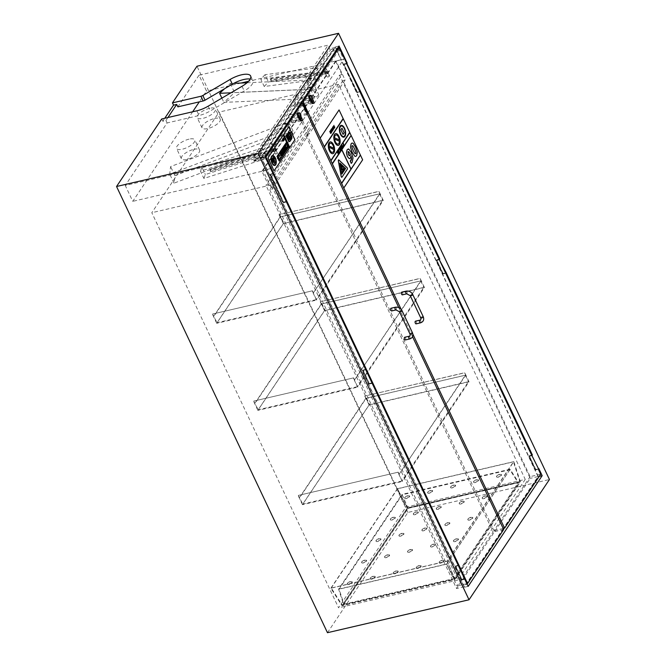 <?xml version="1.0" encoding="UTF-8"?>
<svg xmlns="http://www.w3.org/2000/svg" width="666" height="666" viewBox="0 0 666 666"><rect width="100%" height="100%" fill="white"/><g stroke="black" fill="none" stroke-linecap="round" stroke-linejoin="round"><path stroke-width="0.5" stroke-dasharray="3.33 2.5" d="M535.722 469.322L529.295 455.71L535.497 469.655L538.827 468.598M529.295 455.71L531.701 455.153M531.943 455.661L528.846 456.385L531.826 455.411L529.07 456.052L535.273 469.988L538.378 469.272M443.123 273.426L436.696 259.823L442.898 273.759L446.228 272.702M436.696 259.823L439.102 259.257M439.344 259.773L436.247 260.489L439.227 259.515L436.471 260.156L442.674 274.092L445.779 273.376M360.489 91.317L357.159 92.374L360.264 91.658L357.159 92.374L343.872 64.261L356.934 92.716L360.04 91.991M357.384 92.041L343.872 64.261L346.628 63.62L343.648 64.602L356.934 92.716M344.097 63.928L346.503 63.37M458.375 565.675L455.278 566.391L458.258 565.417L455.502 566.058L461.929 579.661L455.502 566.058L458.133 565.159M455.278 566.391L461.705 579.994L465.035 578.937L461.929 579.661L455.727 565.725M461.705 579.994L464.81 579.278M365.776 369.78L362.679 370.504L365.659 369.522L362.903 370.163L369.33 383.766L362.903 370.163L365.534 369.272M362.679 370.504L369.106 384.107L372.436 383.05L369.33 383.766L363.128 369.83M369.106 384.107L372.211 383.383M273.177 173.884L270.08 174.609L273.06 173.635L270.304 174.267L283.591 202.389L270.304 174.267L272.935 173.376M270.08 174.609L283.366 202.722L286.696 201.665L283.591 202.389L270.529 173.934M283.366 202.722L286.472 201.998M468.156 586.363L464.31 587.254L261.214 157.609L335.231 46.928L538.328 476.573L503.679 528.388M265.06 156.71L261.214 157.609M189.044 139.144A10.082 3.63 -25.3 0 0 179.837 143.448A10.082 3.63 -25.3 0 0 176.565 148.485A10.082 3.63 -25.3 0 0 187.229 147.461A10.082 3.63 -25.3 0 0 194.788 139.868A10.082 3.63 -25.3 0 0 189.044 139.144M193.864 149.351A10.082 3.63 154.7 0 1 199.609 150.075A10.082 3.63 154.7 0 1 192.049 157.659A10.082 3.63 154.7 0 1 181.385 158.691A10.082 3.63 154.7 0 1 184.665 153.646A10.082 3.63 154.7 0 1 193.864 149.351M167.924 117.532L165.926 120.513L162.77 121.254L164.76 118.273M165.926 120.513L167.083 122.952L125.266 185.473L254.37 155.444L328.113 45.163L199.017 75.191L206.518 91.067L199.3 101.865M192.665 111.78L132.775 201.34L125.266 185.473M199.017 75.191L177.847 106.851M255.494 160.056L254.162 161.055L256.102 160.131L255.494 160.056M255.611 160.306L256.227 160.381L254.279 161.305L255.611 160.306M310.223 78.222L308.891 79.221L310.831 78.297L310.223 78.222M310.339 78.471L310.947 78.546L309.007 79.47L310.339 78.471M263.386 144.63L262.054 145.621L264.002 144.705L263.386 144.63M263.503 144.88L264.119 144.955L262.171 145.871L263.503 144.88M296.586 94.988L295.254 95.987L297.194 95.063L296.586 94.988M296.703 95.238L297.311 95.313L295.371 96.237L296.703 95.238M503.238 528.563L464.352 586.704L261.513 157.742L256.06 159.016L329.803 48.735L328.113 45.163M256.06 159.016L254.37 155.444M250.208 79.071A16.126 5.803 154.7 0 1 252.864 80.694A16.126 5.803 154.7 0 1 244.222 91.009L210.373 110.889A16.126 5.803 154.7 0 1 199.051 115.518L167.083 122.952M267.324 170.046L132.775 201.34M267.366 169.98L261.913 171.245L304.345 107.8M304.728 107.234L335.572 61.106L341.025 59.832L538.011 476.565L503.296 528.471M261.513 157.742L335.256 47.469L341.025 59.832M341.075 59.765L248.535 81.294M241.067 83.034L206.518 91.067M214.502 118.498A10.082 3.63 154.7 0 1 220.246 119.214A10.082 3.63 154.7 0 1 212.687 126.806A10.082 3.63 154.7 0 1 202.023 127.83A10.082 3.63 154.7 0 1 205.294 122.794A10.082 3.63 154.7 0 1 214.502 118.498M335.256 47.469L329.803 48.735M161.696 118.981L162.77 121.254M209.673 108.292A10.082 3.63 -25.3 0 0 200.474 112.587A10.082 3.63 -25.3 0 0 197.194 117.632A10.082 3.63 -25.3 0 0 207.859 116.6A10.082 3.63 -25.3 0 0 215.426 109.016A10.082 3.63 -25.3 0 0 209.673 108.292M335.572 61.106L341.958 74.617L268.306 184.757L261.913 171.245M268.306 184.757L265.95 185.306L339.61 75.166L530.203 478.379L456.551 588.519L265.95 185.306M341.958 74.617L339.61 75.166M503.371 528.846L464.31 587.254M525.249 479.395L457.967 580.019L271.212 184.94L338.503 84.324L525.249 479.395L405.852 507.176L338.569 607.792L151.815 212.712L219.106 112.096L405.852 507.176M338.503 84.324L219.106 112.096M457.967 580.019L338.569 607.792M271.212 184.94L151.815 212.712M538.011 476.565L530.203 478.379M464.352 586.704L456.551 588.519M539.227 476.365L538.328 476.573M339.077 46.029L335.231 46.928M327.464 632.7L407.9 512.429L549.45 479.503M407.9 512.429L196.978 66.225M465.251 578.604L462.154 579.328M372.66 382.709L369.555 383.433M286.921 201.332L283.816 202.048M305.927 135.922L308.108 135.414L271.994 189.41L269.813 189.918L305.927 135.922L493.14 531.967L457.026 585.972L269.813 189.918M466.883 583.674L457.026 585.972M503.687 529.52L493.14 531.967M298.118 112.945A2.281 1.099 -103.1 0 1 299.309 113.844A2.281 1.099 -103.1 0 1 299.825 116.075L300.682 115.876M299.825 116.075L301.107 118.798A1.34 0.649 -103.1 0 1 301.448 120.13A1.34 0.649 -103.1 0 1 301.057 120.954M301.973 118.598L301.107 118.798M300.316 118.981L299.034 116.259A2.281 1.099 76.9 0 0 298.518 114.028A2.281 1.099 76.9 0 0 297.327 113.128A2.281 1.099 76.9 0 0 296.728 115.385A2.281 1.099 76.9 0 0 298.143 117.582L299.434 120.305A1.34 0.649 76.9 0 0 300.266 121.137A1.34 0.649 76.9 0 0 300.657 120.313A1.34 0.649 76.9 0 0 300.316 118.981L292.557 120.787A1.34 0.649 -103.1 0 1 292.898 122.119A1.34 0.649 -103.1 0 1 292.499 122.935A1.34 0.649 -103.1 0 1 291.666 122.111L290.384 119.389A2.281 1.099 -103.1 0 1 288.969 117.191A2.281 1.099 -103.1 0 1 289.568 114.935A2.281 1.099 -103.1 0 1 290.751 115.834A2.281 1.099 -103.1 0 1 291.267 118.065L292.557 120.787M291.267 118.065L299.034 116.259M299.434 120.305L291.666 122.111M298.143 117.582L290.384 119.389M276.889 153.213L277.506 153.288L275.558 154.204L276.889 153.213M272.361 143.631L271.029 144.63L272.977 143.706L272.361 143.631M300.741 103.355L293.723 104.987L257.609 158.983L265.293 157.201M290.468 132.634L291.117 132.717L289.052 133.691L290.468 132.634M285.939 123.06L284.524 124.117L286.588 123.135L285.939 123.06M262.995 170.379L299.109 116.384L306.685 114.619L302.156 105.037L294.58 106.801L258.466 160.797L266.042 159.032L270.571 168.615L262.995 170.379L271.994 189.41M270.571 168.615L306.685 114.619M302.156 105.037L266.042 159.032M308.108 135.414L299.109 116.384M258.466 160.797L257.609 158.983M294.58 106.801L293.723 104.987M404.712 337.271A1.382 0.666 -103.1 0 1 405.494 337.928A1.382 0.666 -103.1 0 1 405.344 339.968M391 308.25A1.382 0.666 -103.1 0 1 391.775 308.907A1.382 0.666 -103.1 0 1 391.625 310.947M412.562 336.738L398.776 307.584M528.846 456.385L535.273 469.988M436.247 260.489L442.674 274.092M346.745 63.878L343.648 64.602M540.692 474.175L530.144 476.631L342.932 80.578L306.818 134.582L494.03 530.627L530.144 476.631M306.818 134.582L308.999 134.074L345.113 80.07L336.114 61.039L343.698 59.274L339.169 49.7L331.585 51.457L330.727 49.65L337.754 48.01M345.113 80.07L342.932 80.578M503.205 528.496L494.03 530.627M309.782 95.504A2.281 1.099 -103.1 0 1 310.972 96.403A2.281 1.099 -103.1 0 1 311.488 98.635L312.346 98.435M311.488 98.635L312.77 101.357A1.34 0.649 -103.1 0 1 313.112 102.689A1.34 0.649 -103.1 0 1 312.72 103.513M313.636 101.157L312.77 101.357M311.979 101.54L310.697 98.818A2.281 1.099 76.9 0 0 310.181 96.587A2.281 1.099 76.9 0 0 308.991 95.688A2.281 1.099 76.9 0 0 308.391 97.944A2.281 1.099 76.9 0 0 309.807 100.141L311.097 102.864A1.34 0.649 76.9 0 0 311.929 103.696A1.34 0.649 76.9 0 0 312.321 102.88A1.34 0.649 76.9 0 0 311.979 101.54L304.22 103.347A1.34 0.649 -103.1 0 1 304.562 104.679A1.34 0.649 -103.1 0 1 304.162 105.503A1.34 0.649 -103.1 0 1 303.879 105.444M302.888 103.738L302.048 101.948A2.281 1.099 -103.1 0 1 300.632 99.75A2.281 1.099 -103.1 0 1 301.232 97.494A2.281 1.099 -103.1 0 1 302.414 98.393A2.281 1.099 -103.1 0 1 302.93 100.624L304.22 103.347M302.93 100.624L310.697 98.818M311.097 102.864L303.496 104.637M309.807 100.141L302.048 101.948M328.746 75.674A1.332 0.483 154.7 0 1 329.504 75.766A1.332 0.483 154.7 0 1 328.505 76.773A1.332 0.483 154.7 0 1 327.089 76.906A1.332 0.483 154.7 0 1 327.53 76.24A1.332 0.483 154.7 0 1 328.746 75.674M324.217 66.092A1.332 0.483 -25.3 0 0 323.002 66.667A1.332 0.483 -25.3 0 0 322.569 67.333A1.332 0.483 -25.3 0 0 323.976 67.191A1.332 0.483 -25.3 0 0 324.975 66.192A1.332 0.483 -25.3 0 0 324.217 66.092M301.64 102.015L294.622 103.646L330.727 49.65M314.693 96.412L315.343 96.495L313.278 97.469L314.693 96.412M310.165 86.838L308.749 87.895L310.814 86.913L310.165 86.838M306.993 113.411L300.008 115.035L304.553 108.242M304.936 107.667L336.114 61.039M307.584 113.278L343.698 59.274M331.585 51.457L295.479 105.461L302.464 103.829M339.169 49.7L303.055 103.696M295.479 105.461L294.622 103.646M308.999 134.074L300.008 115.035M416.108 323.867A1.382 0.666 76.9 0 0 416.441 322.369A1.382 0.666 76.9 0 0 415.484 321.17M402.389 294.847A1.382 0.666 76.9 0 0 402.722 293.348A1.382 0.666 76.9 0 0 401.765 292.149M412.92 334.257L401.107 309.265M310.564 78.005A1.432 0.516 154.7 0 1 311.155 78.147A1.432 0.516 154.7 0 1 310.081 79.229A1.432 0.516 154.7 0 1 308.566 79.371A1.432 0.516 154.7 0 1 309.132 78.58A1.432 0.516 154.7 0 1 310.564 78.005M310.456 77.772A1.432 0.516 -25.3 0 0 309.024 78.355A1.432 0.516 -25.3 0 0 308.458 79.146A1.432 0.516 -25.3 0 0 309.973 78.996A1.432 0.516 -25.3 0 0 311.055 77.922A1.432 0.516 -25.3 0 0 310.456 77.772M264.227 86.497L268.423 81.96L320.204 75.166L316.009 79.704L264.227 86.497L260.797 79.246L312.579 72.452L316.775 67.915L264.993 74.709L268.423 81.96M320.204 75.166L316.775 67.915M316.009 79.704L312.579 72.452M264.993 74.709L260.797 79.246M326.282 73.868L327.888 72.761L326.282 73.868M325.549 72.328L327.156 71.22L325.549 72.328M325.1 74.109L324.575 72.336L325.1 74.109L327.189 73.834L328.496 72.419L326.198 72.919L325.466 71.379L271.179 78.496L271.911 80.045L326.198 72.919M324.367 72.569L326.457 72.294L327.764 70.871L325.682 71.145L326.407 72.694M327.764 70.871L328.496 72.419M326.457 72.294L327.189 73.834M325.308 73.884L271.02 81.002L271.911 80.045M271.02 81.002L270.288 79.462L324.575 72.336M271.179 78.496L270.288 79.462M255.378 159.948A1.432 0.516 154.7 0 1 256.427 159.982A1.432 0.516 154.7 0 1 255.353 161.064A1.432 0.516 154.7 0 1 253.838 161.205A1.432 0.516 154.7 0 1 255.378 159.948M255.269 159.715A1.432 0.516 -25.3 0 0 253.729 160.981A1.432 0.516 -25.3 0 0 255.245 160.839A1.432 0.516 -25.3 0 0 256.327 159.757A1.432 0.516 -25.3 0 0 255.269 159.715M203.896 178.446L205.344 174.55L265.443 155.32L263.994 159.216L203.896 178.446L200.466 171.187L260.564 151.965L262.013 148.06L201.915 167.291L205.344 174.55M265.443 155.32L262.013 148.06M263.994 159.216L260.564 151.965M201.915 167.291L200.466 171.187M274.883 151.19L276.124 150.175L274.026 151.157L274.883 151.19M274.151 149.65L273.301 149.617L275.391 148.626L274.151 149.65M273.584 151.681L272.927 149.942L273.584 151.681L276.007 150.899L276.457 149.684L273.967 150.658L273.235 149.109L210.231 169.272L210.956 170.812L273.967 150.658M272.852 150.133L275.283 149.359L275.732 148.143L273.31 148.918L274.034 150.458M275.732 148.143L276.457 149.684M275.283 149.359L276.007 150.899M273.659 151.482L210.647 171.645L210.956 170.812M210.647 171.645L209.923 170.105L272.927 149.942M210.231 169.272L209.923 170.105M309.215 87.954L311.055 87.429L309.215 87.954M313.503 97.02L315.343 96.495L313.503 97.02M314.485 85.731L306.452 80.12L310.739 89.186L318.773 94.797L314.485 85.731L310.631 89.261L230.927 92.807M224.633 88.695L230.294 83.508L233.783 83.35M247.003 82.767L306.452 80.12M318.773 94.797L314.918 98.327L223.876 102.381L234.582 92.582L310.739 89.186M310.631 89.261L314.918 98.327M230.294 83.508L234.582 92.582M221.861 98.135L223.876 102.381M289.036 133.6L291.117 132.717L289.036 133.6M284.748 124.534L286.83 123.651L284.748 124.534M292.732 133.741L272.852 145.837L268.565 136.771L288.445 124.667L292.732 133.741L293.048 131.036L174.875 175.641L174.001 183.158L272.852 145.837M288.445 124.667L288.761 121.961L170.588 166.575L169.722 174.092L268.565 136.771M293.048 131.036L288.761 121.961M174.001 183.158L169.722 174.092M174.875 175.641L170.588 166.575M289.327 137.204L290.676 140.01L290.21 140.709A2.639 1.265 -103.1 0 1 289.677 141.175M288.495 135.673A1.141 0.549 76.9 0 0 288.803 136.105L288.828 136.097M288.803 136.105L289.152 136.788M289.127 136.788L288.545 137.696M288.52 137.696A1.19 0.574 76.9 0 0 288.594 139.061A1.19 0.574 76.9 0 0 289.327 139.76A1.19 0.574 76.9 0 0 289.335 139.76L289.352 139.76M288.936 132.284L288.961 132.276A2.606 1.257 76.9 0 0 288.936 132.284A2.606 1.257 76.9 0 0 288.486 132.626L286.222 136.014L288.303 140.359A2.448 1.174 76.9 0 0 289.602 141.433A2.448 1.174 76.9 0 0 289.618 141.433L289.602 141.433M288.927 132.126A2.672 1.282 -103.1 0 1 290.284 133.158L291.475 135.606A2.589 1.249 -103.1 0 1 291.533 139.061L290.135 141.175A2.556 1.232 -103.1 0 1 289.643 141.575M291.425 137.604L290.884 138.903M287.471 135.481L286.821 136.455M288.836 132.417L289.186 134.649M290.234 135.206L289.802 135.822A1.69 0.816 -103.1 0 1 289.419 136.18M289.893 133.824A1.657 0.799 -103.1 0 1 290.942 134.932A1.657 0.799 -103.1 0 1 290.917 136.838L289.976 138.253M289.76 147.411L294.896 139.76M294.871 139.76L288.761 126.84M348.027 151.723L348.609 151.615L348.002 151.731L347.843 152.755L348.401 154.612L349.309 155.777L349.975 155.411L349.309 155.777M351.024 155.961L350.416 158.133L349.284 158.724M348.085 148.984L348.851 149.109L351.315 152.472L352.997 158L352.081 162.462L351.248 163.378M340.959 147.852L341.075 148.643M341.067 149.142L341.383 148.701M341.35 148.202L340.801 147.053M340.243 147.885L340.809 149.034M340.401 148.684L340.509 149.45M340.809 149.559L340.509 149.975M340.875 148.901L340.975 149.908M341.442 146.728L341.125 147.178M341.442 146.145L342.074 148.293M338.611 150.341L339.319 152.372M338.178 150.982L339.027 151.715M338.511 151.657L338.894 153.014M343.315 143.298L344.197 145.113M343.423 144.014L343.365 144.539M332.359 128.038L333.067 129.579L332.492 129.162M332.201 127.739L332.684 127.939M333.191 128.971L332.809 130.02M331.535 129.196L331.593 130.078M332.476 130.036L332.226 131.194M331.751 128.779L332.284 129.529M331.701 130.369L332.317 130.703L331.701 130.369L332.259 129.529M338.211 152.148L338.02 152.989M337.903 151.398L337.662 152.289M338.628 152.889L338.228 154.013M338.228 153.488L337.995 152.997M330.602 131.901L330.461 132.884M329.911 131.152L330.577 131.352L331.102 132.95M330.977 133.058L330.602 133.483M330.078 131.452L329.911 131.951M339.768 149.559L339.685 150.041M339.635 148.793L340.359 150.824M330.694 129.995L331.21 130.128M331.185 130.136L330.827 130.802M331.243 130.802L331.818 131.652L331.318 132.417M330.686 131.069L331.335 131.219M341.75 145.638L342.524 147.577M341.883 145.929L342.116 146.695M333 127.031L333.591 127.489L333 127.031L333.741 128.596L333.175 128.138M332.858 126.74L333.733 127.273L333.699 129.046M343.098 145.305L342.998 146.054M333.616 125.616L334.132 125.757L333.749 126.432M334.174 126.423L334.74 127.273L334.24 128.038M334.049 126.981L333.616 126.69M352.056 143.007L353.155 143.356L355.602 147.136L357.301 152.148L356.668 155.628L355.711 156.452M352.331 145.721L352.081 145.921C351.598 146.403 351.998 147.969 353.28 150.624C354.52 153.305 355.319 154.271 355.677 153.53M349.808 132.601L330.944 160.781M351.24 135.681L341.858 149.684L351.032 169.047M344.472 168.473L344.763 169.056M344.747 169.056L342.341 172.644M341.941 128.138L344.155 132.775L343.04 134.415M339.885 163.087L341.874 174.034M338.578 159.882A0.916 0.441 -103.1 0 1 338.861 159.998L347.011 167.649A0.916 0.441 -103.1 0 1 347.294 169.206L341.983 177.148A0.916 0.441 -103.1 0 1 341.833 177.264M335.905 134.94L335.93 134.94A4.704 2.264 76.9 0 0 335.905 134.94A4.704 2.264 76.9 0 0 334.532 137.829L339.369 139.935M334.632 139.119L334.623 139.102A4.704 2.264 76.9 0 0 338.037 144.106A4.704 2.264 76.9 0 0 338.053 144.106L338.062 144.097M335.614 133.633A6.052 2.905 -103.1 0 1 338.994 136.505A6.052 2.905 -103.1 0 1 338.353 145.413M360.506 155.295L341.658 183.45M341.775 149.833L332.392 163.836M343.256 118.789L324.4 146.945M330.394 143.19L330.411 143.19A4.704 2.264 76.9 0 0 330.394 143.19A4.704 2.264 76.9 0 0 329.021 145.921L329.037 145.912M329.021 145.921L333.849 148.368A4.704 2.264 76.9 0 0 333.849 148.343L333.874 148.36M329.062 147.186L329.062 147.186A4.704 2.264 76.9 0 0 332.525 152.356A4.704 2.264 76.9 0 0 332.534 152.356L332.542 152.356M330.095 141.883A6.052 2.905 -103.1 0 1 333.475 144.755A6.052 2.905 -103.1 0 1 332.842 153.663M341.275 126.041L341.3 126.032A5.378 2.581 76.9 0 0 341.275 126.041A5.378 2.581 76.9 0 0 339.976 131.86A5.378 2.581 76.9 0 0 343.706 136.513A5.378 2.581 76.9 0 0 343.723 136.505L343.706 136.513M341.134 125.383A6.052 2.905 -103.1 0 1 344.513 128.255A6.052 2.905 -103.1 0 1 343.872 137.163M341.009 166.209L341.858 167.233M341.092 165.126L341.808 165.984M341.783 165.992L342.765 166.816M342.74 166.816L343.181 169.539M342.815 170.28L342.357 169.306L342.799 168.681M343.781 187.995L362.645 159.815L339.044 109.94M273.951 157.85L274.309 158.566L272.436 161.339M284.265 146.77L284.199 148.152M280.02 153.322L280.686 155.519M279.82 152.206L282.018 156.851L279.187 161.08M279.845 152.581L277.214 156.518M279.171 160.722L277.189 156.527M283.45 140.493L283.599 140.801A1.124 0.541 -103.1 0 1 283.375 141.017M282.85 139.219L283.308 140.651M286.08 142.84L288.295 147.486L285.448 151.715M286.105 143.223L283.45 147.161L285.431 151.357M283.483 138.27L283.441 139.161M283.633 138.869L283.916 139.718M279.071 154.77L280.611 158.042L279.637 159.499M282.992 147.877L280.319 151.84L282.317 156.011M282.95 147.527L285.165 152.164M285.148 152.173L282.317 156.393M283.999 152.131L282.501 154.937M283.283 150.599L283.658 151.34M283.633 151.349L281.976 153.829M282.501 148.951L283.017 150.041L281.36 152.514M272.627 156.094L272.602 156.102A4.545 2.181 76.9 0 0 272.602 156.102A4.545 2.181 76.9 0 0 271.503 161.022A4.545 2.181 76.9 0 0 274.658 164.952A4.545 2.181 76.9 0 0 274.675 164.943L274.658 164.952M272.494 155.578A5.078 2.439 -103.1 0 1 275.324 157.992A5.078 2.439 -103.1 0 1 274.792 165.468M285.622 146.695L285.664 148.077M275.225 162.321L274.359 163.628M284.807 147.91L284.732 149.292M285.348 149.059L285.281 150.441M285.564 144.705L286.014 145.588L285.115 146.903M287.146 146.37L287.529 147.111M287.504 147.119L286.164 149.117M274.725 160.581L273.659 162.837M273.16 157.243L273.476 157.867L272.194 159.765M274.733 158.541L272.527 162.512M274.059 170.887L289.335 148.077M289.31 148.077L283.2 135.156M454.836 579.029L447.069 561.072L331.235 588.011L342.282 605.203L454.836 579.029L519.896 481.734L513.419 461.863L447.069 561.072M519.896 481.734L407.342 507.917L397.577 488.802L513.419 461.863M407.342 507.917L342.282 605.203M331.235 588.011L397.577 488.802M447.244 561.172L455.128 579.403L342.049 605.702L330.835 588.245L447.244 561.172L513.819 461.621L520.396 481.809L455.128 579.403M330.835 588.245L397.402 488.702L407.317 508.108L520.396 481.809M397.402 488.702L513.819 461.621M342.049 605.702L407.317 508.108M421.02 566.525A2.689 0.966 -25.3 0 0 421.153 565.909A2.689 0.966 -25.3 0 0 418.972 565.909A2.689 0.966 -25.3 0 0 416.425 567.59A2.689 0.966 -25.3 0 0 416.292 568.206A2.689 0.966 -25.3 0 0 418.473 568.206A2.689 0.966 -25.3 0 0 421.02 566.525M416.292 567.307A2.689 0.966 154.7 0 1 418.839 565.625A2.689 0.966 154.7 0 1 421.02 565.625A2.689 0.966 154.7 0 1 418.997 567.648A2.689 0.966 154.7 0 1 416.158 567.923A2.689 0.966 154.7 0 1 416.292 567.307M375.091 577.206A2.689 0.966 -25.3 0 0 375.233 576.59A2.689 0.966 -25.3 0 0 373.052 576.59A2.689 0.966 -25.3 0 0 370.504 578.279A2.689 0.966 -25.3 0 0 370.371 578.887A2.689 0.966 -25.3 0 0 372.552 578.896A2.689 0.966 -25.3 0 0 375.091 577.206M370.371 577.996A2.689 0.966 154.7 0 1 372.918 576.306A2.689 0.966 154.7 0 1 375.091 576.306A2.689 0.966 154.7 0 1 373.077 578.329A2.689 0.966 154.7 0 1 370.238 578.604A2.689 0.966 154.7 0 1 370.371 577.996M458.333 539.718A2.689 0.966 -25.3 0 0 458.466 539.102A2.689 0.966 -25.3 0 0 456.285 539.102A2.689 0.966 -25.3 0 0 453.737 540.792A2.689 0.966 -25.3 0 0 453.604 541.4A2.689 0.966 -25.3 0 0 455.785 541.408A2.689 0.966 -25.3 0 0 458.333 539.718M453.604 540.501A2.689 0.966 154.7 0 1 456.152 538.819A2.689 0.966 154.7 0 1 458.333 538.819A2.689 0.966 154.7 0 1 456.318 540.842A2.689 0.966 154.7 0 1 453.471 541.117A2.689 0.966 154.7 0 1 453.604 540.501M412.412 550.399A2.689 0.966 -25.3 0 0 412.545 549.783A2.689 0.966 -25.3 0 0 410.364 549.783A2.689 0.966 -25.3 0 0 407.817 551.473A2.689 0.966 -25.3 0 0 407.684 552.081A2.689 0.966 -25.3 0 0 409.865 552.089A2.689 0.966 -25.3 0 0 412.412 550.399M407.684 551.19A2.689 0.966 154.7 0 1 410.231 549.5A2.689 0.966 154.7 0 1 412.412 549.5A2.689 0.966 154.7 0 1 410.398 551.531A2.689 0.966 154.7 0 1 407.55 551.798A2.689 0.966 154.7 0 1 407.684 551.19M366.491 561.08A2.689 0.966 -25.3 0 0 366.625 560.472A2.689 0.966 -25.3 0 0 364.444 560.464A2.689 0.966 -25.3 0 0 361.896 562.154A2.689 0.966 -25.3 0 0 361.763 562.77A2.689 0.966 -25.3 0 0 363.944 562.77A2.689 0.966 -25.3 0 0 366.491 561.08M361.763 561.871A2.689 0.966 154.7 0 1 364.31 560.181A2.689 0.966 154.7 0 1 366.491 560.189A2.689 0.966 154.7 0 1 364.469 562.212A2.689 0.966 154.7 0 1 361.63 562.487A2.689 0.966 154.7 0 1 361.763 561.871M478.438 480.669A2.689 0.966 -25.3 0 0 478.571 480.053A2.689 0.966 -25.3 0 0 476.39 480.053A2.689 0.966 -25.3 0 0 473.842 481.734A2.689 0.966 -25.3 0 0 473.709 482.351A2.689 0.966 -25.3 0 0 475.89 482.351A2.689 0.966 -25.3 0 0 478.438 480.669M473.709 481.451A2.689 0.966 154.7 0 1 476.257 479.77A2.689 0.966 154.7 0 1 478.438 479.77A2.689 0.966 154.7 0 1 476.423 481.793A2.689 0.966 154.7 0 1 473.576 482.067A2.689 0.966 154.7 0 1 473.709 481.451M432.517 491.35A2.689 0.966 -25.3 0 0 432.65 490.734A2.689 0.966 -25.3 0 0 430.469 490.734A2.689 0.966 -25.3 0 0 427.922 492.415A2.689 0.966 -25.3 0 0 427.788 493.031A2.689 0.966 -25.3 0 0 429.97 493.031A2.689 0.966 -25.3 0 0 432.517 491.35M427.788 492.132A2.689 0.966 154.7 0 1 430.336 490.451A2.689 0.966 154.7 0 1 432.517 490.451A2.689 0.966 154.7 0 1 430.494 492.474A2.689 0.966 154.7 0 1 427.655 492.748A2.689 0.966 154.7 0 1 427.788 492.132M487.046 496.786A2.689 0.966 -25.3 0 0 487.179 496.178A2.689 0.966 -25.3 0 0 484.998 496.17A2.689 0.966 -25.3 0 0 482.45 497.86A2.689 0.966 -25.3 0 0 482.317 498.476A2.689 0.966 -25.3 0 0 484.498 498.476A2.689 0.966 -25.3 0 0 487.046 496.786M482.317 497.577A2.689 0.966 154.7 0 1 484.865 495.887A2.689 0.966 154.7 0 1 487.046 495.895A2.689 0.966 154.7 0 1 485.023 497.918A2.689 0.966 154.7 0 1 482.184 498.193A2.689 0.966 154.7 0 1 482.317 497.577M441.117 507.475A2.689 0.966 -25.3 0 0 441.258 506.859A2.689 0.966 -25.3 0 0 439.077 506.859A2.689 0.966 -25.3 0 0 436.53 508.541A2.689 0.966 -25.3 0 0 436.397 509.157A2.689 0.966 -25.3 0 0 438.569 509.157A2.689 0.966 -25.3 0 0 441.117 507.475M436.397 508.258A2.689 0.966 154.7 0 1 438.944 506.576A2.689 0.966 154.7 0 1 441.117 506.576A2.689 0.966 154.7 0 1 439.102 508.599A2.689 0.966 154.7 0 1 436.263 508.874A2.689 0.966 154.7 0 1 436.397 508.258M395.196 518.156A2.689 0.966 -25.3 0 0 395.329 517.54A2.689 0.966 -25.3 0 0 393.156 517.54A2.689 0.966 -25.3 0 0 390.609 519.222A2.689 0.966 -25.3 0 0 390.476 519.838A2.689 0.966 -25.3 0 0 392.649 519.838A2.689 0.966 -25.3 0 0 395.196 518.156M390.476 518.939A2.689 0.966 154.7 0 1 393.023 517.257A2.689 0.966 154.7 0 1 395.196 517.257A2.689 0.966 154.7 0 1 393.181 519.28A2.689 0.966 154.7 0 1 390.334 519.555A2.689 0.966 154.7 0 1 390.476 518.939M403.804 534.274A2.689 0.966 -25.3 0 0 403.937 533.666A2.689 0.966 -25.3 0 0 401.756 533.657A2.689 0.966 -25.3 0 0 399.209 535.347A2.689 0.966 -25.3 0 0 399.076 535.963A2.689 0.966 -25.3 0 0 401.257 535.963A2.689 0.966 -25.3 0 0 403.804 534.274M399.076 535.064A2.689 0.966 154.7 0 1 401.623 533.374A2.689 0.966 154.7 0 1 403.804 533.383A2.689 0.966 154.7 0 1 401.789 535.406A2.689 0.966 154.7 0 1 398.942 535.68A2.689 0.966 154.7 0 1 399.076 535.064M449.725 523.593A2.689 0.966 -25.3 0 0 449.858 522.985A2.689 0.966 -25.3 0 0 447.685 522.977A2.689 0.966 -25.3 0 0 445.138 524.666A2.689 0.966 -25.3 0 0 444.996 525.283A2.689 0.966 -25.3 0 0 447.177 525.283A2.689 0.966 -25.3 0 0 449.725 523.593M445.005 524.383A2.689 0.966 154.7 0 1 447.544 522.693A2.689 0.966 154.7 0 1 449.725 522.693A2.689 0.966 154.7 0 1 447.71 524.725A2.689 0.966 154.7 0 1 444.863 524.991A2.689 0.966 154.7 0 1 445.005 524.383M472.685 518.256A2.689 0.966 -25.3 0 0 472.818 517.64A2.689 0.966 -25.3 0 0 470.646 517.64A2.689 0.966 -25.3 0 0 468.098 519.322A2.689 0.966 -25.3 0 0 467.965 519.938A2.689 0.966 -25.3 0 0 470.138 519.938A2.689 0.966 -25.3 0 0 472.685 518.256M467.965 519.039A2.689 0.966 154.7 0 1 470.512 517.357A2.689 0.966 154.7 0 1 472.685 517.357A2.689 0.966 154.7 0 1 470.671 519.38A2.689 0.966 154.7 0 1 467.823 519.655A2.689 0.966 154.7 0 1 467.965 519.039M426.764 528.937A2.689 0.966 -25.3 0 0 426.898 528.321A2.689 0.966 -25.3 0 0 424.717 528.321A2.689 0.966 -25.3 0 0 422.177 530.003A2.689 0.966 -25.3 0 0 422.036 530.619A2.689 0.966 -25.3 0 0 424.217 530.619A2.689 0.966 -25.3 0 0 426.764 528.937M422.036 529.72A2.689 0.966 154.7 0 1 424.583 528.038A2.689 0.966 154.7 0 1 426.764 528.038A2.689 0.966 154.7 0 1 424.75 530.061A2.689 0.966 154.7 0 1 421.903 530.336A2.689 0.966 154.7 0 1 422.036 529.72M380.844 539.618A2.689 0.966 -25.3 0 0 380.977 539.002A2.689 0.966 -25.3 0 0 378.796 539.002A2.689 0.966 -25.3 0 0 376.248 540.684A2.689 0.966 -25.3 0 0 376.115 541.3A2.689 0.966 -25.3 0 0 378.296 541.3A2.689 0.966 -25.3 0 0 380.844 539.618M376.115 540.401A2.689 0.966 154.7 0 1 378.663 538.719A2.689 0.966 154.7 0 1 380.844 538.719A2.689 0.966 154.7 0 1 378.829 540.742A2.689 0.966 154.7 0 1 375.982 541.017A2.689 0.966 154.7 0 1 376.115 540.401M418.156 512.812A2.689 0.966 -25.3 0 0 418.29 512.196A2.689 0.966 -25.3 0 0 416.117 512.196A2.689 0.966 -25.3 0 0 413.569 513.877A2.689 0.966 -25.3 0 0 413.436 514.493A2.689 0.966 -25.3 0 0 415.609 514.493A2.689 0.966 -25.3 0 0 418.156 512.812M413.436 513.594A2.689 0.966 154.7 0 1 415.984 511.913A2.689 0.966 154.7 0 1 418.156 511.913A2.689 0.966 154.7 0 1 416.142 513.936A2.689 0.966 154.7 0 1 413.303 514.21A2.689 0.966 154.7 0 1 413.436 513.594M464.085 502.131A2.689 0.966 -25.3 0 0 464.219 501.515A2.689 0.966 -25.3 0 0 462.038 501.515A2.689 0.966 -25.3 0 0 459.49 503.196A2.689 0.966 -25.3 0 0 459.357 503.812A2.689 0.966 -25.3 0 0 461.538 503.812A2.689 0.966 -25.3 0 0 464.085 502.131M459.357 502.913A2.689 0.966 154.7 0 1 461.904 501.232A2.689 0.966 154.7 0 1 464.085 501.232A2.689 0.966 154.7 0 1 462.062 503.255A2.689 0.966 154.7 0 1 459.224 503.529A2.689 0.966 154.7 0 1 459.357 502.913M409.557 496.686A2.689 0.966 -25.3 0 0 409.69 496.07A2.689 0.966 -25.3 0 0 407.509 496.07A2.689 0.966 -25.3 0 0 404.961 497.76A2.689 0.966 -25.3 0 0 404.828 498.368A2.689 0.966 -25.3 0 0 407.009 498.376A2.689 0.966 -25.3 0 0 409.557 496.686M404.828 497.477A2.689 0.966 154.7 0 1 407.376 495.787A2.689 0.966 154.7 0 1 409.557 495.787A2.689 0.966 154.7 0 1 407.534 497.81A2.689 0.966 154.7 0 1 404.695 498.085A2.689 0.966 154.7 0 1 404.828 497.477M455.477 486.005A2.689 0.966 -25.3 0 0 455.611 485.389A2.689 0.966 -25.3 0 0 453.429 485.389A2.689 0.966 -25.3 0 0 450.882 487.071A2.689 0.966 -25.3 0 0 450.749 487.687A2.689 0.966 -25.3 0 0 452.93 487.687A2.689 0.966 -25.3 0 0 455.477 486.005M450.749 486.788A2.689 0.966 154.7 0 1 453.296 485.106A2.689 0.966 154.7 0 1 455.477 485.106A2.689 0.966 154.7 0 1 453.463 487.129A2.689 0.966 154.7 0 1 450.616 487.404A2.689 0.966 154.7 0 1 450.749 486.788M501.398 475.324A2.689 0.966 -25.3 0 0 501.531 474.708A2.689 0.966 -25.3 0 0 499.35 474.708A2.689 0.966 -25.3 0 0 496.803 476.39A2.689 0.966 -25.3 0 0 496.67 477.006A2.689 0.966 -25.3 0 0 498.851 477.006A2.689 0.966 -25.3 0 0 501.398 475.324M496.67 476.107A2.689 0.966 154.7 0 1 499.217 474.425A2.689 0.966 154.7 0 1 501.398 474.425A2.689 0.966 154.7 0 1 499.383 476.448A2.689 0.966 154.7 0 1 496.536 476.723A2.689 0.966 154.7 0 1 496.67 476.107M389.452 555.744A2.689 0.966 -25.3 0 0 389.585 555.128A2.689 0.966 -25.3 0 0 387.404 555.128A2.689 0.966 -25.3 0 0 384.856 556.809A2.689 0.966 -25.3 0 0 384.723 557.425A2.689 0.966 -25.3 0 0 386.904 557.425A2.689 0.966 -25.3 0 0 389.452 555.744M384.723 556.526A2.689 0.966 154.7 0 1 387.271 554.845A2.689 0.966 154.7 0 1 389.452 554.845A2.689 0.966 154.7 0 1 387.437 556.868A2.689 0.966 154.7 0 1 384.59 557.142A2.689 0.966 154.7 0 1 384.723 556.526M435.373 545.063A2.689 0.966 -25.3 0 0 435.506 544.447A2.689 0.966 -25.3 0 0 433.325 544.447A2.689 0.966 -25.3 0 0 430.777 546.128A2.689 0.966 -25.3 0 0 430.644 546.744A2.689 0.966 -25.3 0 0 432.825 546.744A2.689 0.966 -25.3 0 0 435.373 545.063M430.644 545.845A2.689 0.966 154.7 0 1 433.191 544.164A2.689 0.966 154.7 0 1 435.373 544.164A2.689 0.966 154.7 0 1 433.358 546.187A2.689 0.966 154.7 0 1 430.511 546.461A2.689 0.966 154.7 0 1 430.644 545.845M352.131 582.55A2.689 0.966 -25.3 0 0 352.264 581.934A2.689 0.966 -25.3 0 0 350.091 581.934A2.689 0.966 -25.3 0 0 347.544 583.616A2.689 0.966 -25.3 0 0 347.411 584.232A2.689 0.966 -25.3 0 0 349.583 584.232A2.689 0.966 -25.3 0 0 352.131 582.55M347.411 583.333A2.689 0.966 154.7 0 1 349.958 581.651A2.689 0.966 154.7 0 1 352.131 581.651A2.689 0.966 154.7 0 1 350.116 583.674A2.689 0.966 154.7 0 1 347.277 583.949A2.689 0.966 154.7 0 1 347.411 583.333M398.06 571.869A2.689 0.966 -25.3 0 0 398.193 571.253A2.689 0.966 -25.3 0 0 396.012 571.253A2.689 0.966 -25.3 0 0 393.464 572.935A2.689 0.966 -25.3 0 0 393.331 573.551A2.689 0.966 -25.3 0 0 395.512 573.551A2.689 0.966 -25.3 0 0 398.06 571.869M393.331 572.652A2.689 0.966 154.7 0 1 395.879 570.97A2.689 0.966 154.7 0 1 398.06 570.97A2.689 0.966 154.7 0 1 396.037 572.993A2.689 0.966 154.7 0 1 393.198 573.268A2.689 0.966 154.7 0 1 393.331 572.652M443.981 561.188A2.689 0.966 -25.3 0 0 444.114 560.572A2.689 0.966 -25.3 0 0 441.933 560.572A2.689 0.966 -25.3 0 0 439.385 562.254A2.689 0.966 -25.3 0 0 439.252 562.87A2.689 0.966 -25.3 0 0 441.433 562.87A2.689 0.966 -25.3 0 0 443.981 561.188M439.252 561.971A2.689 0.966 154.7 0 1 441.799 560.289A2.689 0.966 154.7 0 1 443.981 560.289A2.689 0.966 154.7 0 1 441.958 562.312A2.689 0.966 154.7 0 1 439.119 562.587A2.689 0.966 154.7 0 1 439.252 561.971M402.231 494.788L408.091 508.349L343.989 604.204L339.094 589.185L402.231 494.788L509.84 469.755L518.19 482.742L408.091 508.349M509.84 469.755L446.711 564.16L454.087 578.596L518.19 482.742M446.711 564.16L339.094 589.185M343.989 604.204L454.087 578.596M407.917 508.25L401.931 494.405L338.594 589.119L343.589 604.437L407.917 508.25L518.589 482.5L454.262 578.696L446.736 563.969L510.073 469.255L518.589 482.5M510.073 469.255L401.931 494.405M338.594 589.119L446.736 563.969M343.589 604.437L454.262 578.696M365.825 398.335L364.752 396.07L464.635 372.835L465.709 375.1L365.825 398.335L299.392 497.677L302.789 504.062L369.18 404.786L468.373 381.71L401.981 480.985L398.926 474.525L465.318 375.249L366.125 398.326L299.733 497.602M465.709 375.1L398.926 474.525M366.125 398.326L369.18 404.786M399.267 474.45L398.201 472.177L298.318 495.412L299.392 497.677M298.318 495.412L398.201 472.177M398.068 472.377L402.347 481.451L302.472 504.678L369.13 405.003L469.014 381.768L402.347 481.451M469.014 381.768L464.726 372.702L364.752 396.07M401.981 480.985L302.789 504.062M465.318 375.249L468.373 381.71M302.472 504.678L298.185 495.612M369.13 405.003L364.843 395.937M321.245 304.021L320.171 301.748L420.046 278.513L421.12 280.786L321.245 304.021L254.803 403.363L258.208 409.74L324.592 310.464L423.784 287.396L357.392 386.671L354.345 380.211L420.729 280.935L321.545 304.004L255.153 403.28M421.12 280.786L354.345 380.211M321.545 304.004L324.592 310.464M354.687 380.128L353.613 377.863L253.738 401.09L254.803 403.363M253.738 401.09L353.613 377.863M353.48 378.063L357.767 387.129L257.884 410.364L324.55 310.681L424.425 287.454L357.767 387.129M424.425 287.454L420.138 278.38L320.171 301.748M357.392 386.671L258.208 409.74M420.729 280.935L423.784 287.396M257.884 410.364L253.596 401.29M324.55 310.681L320.263 301.615M280.086 216.95L279.012 214.685L378.896 191.45L379.97 193.723L280.086 216.95L213.653 316.3L217.049 322.677L283.441 223.401L382.634 200.333L316.242 299.608L313.187 293.14L379.578 193.864L280.386 216.941L213.994 316.217M379.97 193.723L313.187 293.14M280.386 216.941L283.441 223.401M313.528 293.065L312.462 290.792L212.579 314.027L213.653 316.3M212.579 314.027L312.462 290.792M312.329 291L316.608 300.066L216.733 323.301L283.391 223.618L383.275 200.391L316.608 300.066M383.275 200.391L378.987 191.317L279.012 214.685M316.242 299.608L217.049 322.677M379.578 193.864L382.634 200.333M216.733 323.301L212.446 314.227M283.391 223.618L279.104 214.552M196.828 110.814L199.051 115.518M208.15 106.185L210.373 110.889M241.999 86.305L244.222 91.009M409.074 336.255A1.382 0.666 -103.1 0 1 409.856 336.913A1.382 0.666 -103.1 0 1 409.707 338.952M409.973 333.999A1.382 0.499 154.7 0 1 410.423 333.3A1.382 0.499 154.7 0 1 411.688 332.717A1.382 0.499 154.7 0 1 412.479 332.809M399.475 311.78A1.382 0.499 154.7 0 1 399.925 311.08A1.382 0.499 154.7 0 1 401.19 310.498A1.382 0.499 154.7 0 1 401.973 310.589M395.987 309.931A1.382 0.666 76.9 0 0 396.137 307.892A1.382 0.666 76.9 0 0 395.363 307.234M420.471 322.852A1.382 0.666 76.9 0 0 420.804 321.353A1.382 0.666 76.9 0 0 419.846 320.163M423.243 316.716A1.382 0.499 -25.3 0 0 421.778 316.858A1.382 0.499 -25.3 0 0 420.745 317.898M412.745 294.497A1.382 0.499 -25.3 0 0 411.28 294.638A1.382 0.499 -25.3 0 0 410.239 295.679M406.127 291.134A1.382 0.666 -103.1 0 1 407.084 292.332A1.382 0.666 -103.1 0 1 406.751 293.831M199.609 150.075L194.788 139.868M181.385 158.691L176.565 148.485M220.246 119.214L215.426 109.016M202.023 127.83L197.194 117.632M250.641 75.991L252.864 80.694M292.499 122.935L300.266 121.137M289.568 114.935L297.327 113.128M277.506 153.288L272.977 143.706M275.558 154.204L271.029 144.63M286.83 123.651L286.588 123.135M284.765 124.625L284.524 124.117M304.162 105.503L311.929 103.696M301.232 97.494L308.991 95.688M329.504 75.766L324.975 66.192M327.089 76.906L322.569 67.333M311.055 87.429L310.814 86.913M308.991 88.403L308.749 87.895M325.066 72.211L325.799 73.751M327.156 71.22L327.888 72.761M273.301 149.617L274.026 151.157M275.391 148.626L276.124 150.175"/><path stroke-width="1" d="M531.701 455.153L532.392 454.995L531.826 455.411L538.603 468.931L531.943 455.661L439.227 259.515L439.793 259.099L439.102 259.257M346.503 63.37L347.194 63.203L339.077 46.029L265.06 156.71L468.156 586.363L542.174 475.682L538.827 468.598L538.378 469.272L540.692 474.175L504.587 528.171L412.92 334.257M532.392 454.995L446.228 272.702L439.344 259.773L346.628 63.62L347.194 63.203M439.793 259.099L360.489 91.317L339.102 47.702L302.988 101.698L301.64 102.015M164.76 118.273L173.535 105.153L176.69 104.42L167.924 117.532M172.461 102.889L200.932 96.262A2.689 0.966 -25.3 0 0 202.822 95.488L230.128 79.454A16.126 5.803 154.7 0 1 250.641 75.991A16.126 5.803 154.7 0 1 241.999 86.305L208.15 106.185A16.126 5.803 154.7 0 1 196.828 110.814L161.696 118.981L116.55 186.497L258.1 153.571L338.536 33.3L196.978 66.225L172.461 102.889L173.535 105.153M199.3 101.865L192.665 111.78M176.69 104.42L177.847 106.851L203.163 100.966A2.689 0.966 -25.3 0 0 205.045 100.2L232.351 84.157A16.126 5.803 154.7 0 1 250.208 79.071M304.345 107.8L304.728 107.234M248.535 81.294L241.067 83.034M503.679 528.388L503.371 528.846M542.174 475.682L539.227 476.365M338.536 33.3L549.45 479.503L469.022 599.775L327.464 632.7L116.55 186.497M258.1 153.571L469.022 599.775M412.562 336.738L503.687 529.52L467.574 583.516L458.824 565.001L458.133 565.159M365.534 369.272L366.225 369.106L458.824 565.001M272.935 173.376L273.626 173.218L366.225 369.106M298.934 117.399A2.281 1.099 -103.1 0 1 297.527 115.201A2.281 1.099 -103.1 0 1 298.118 112.945L298.984 112.745A2.281 1.099 76.9 0 0 298.385 115.002A2.281 1.099 76.9 0 0 299.8 117.199L298.934 117.399L300.224 120.121L301.082 119.922A1.34 0.649 76.9 0 0 301.914 120.746A1.34 0.649 76.9 0 0 302.314 119.93A1.34 0.649 76.9 0 0 301.973 118.598L300.682 115.876A2.281 1.099 76.9 0 0 300.166 113.645A2.281 1.099 76.9 0 0 298.984 112.745M299.8 117.199L301.082 119.922M301.914 120.746L301.057 120.954A1.34 0.649 -103.1 0 1 300.224 120.121M265.293 157.201L265.984 157.034L302.089 103.039L300.741 103.355M265.984 157.034L273.626 173.218M467.574 583.516L466.883 583.674M409.707 338.952L405.344 339.968A1.382 0.666 -103.1 0 1 404.379 338.769A1.382 0.666 -103.1 0 1 404.712 337.271L409.074 336.255C410.023 336.255 410.323 335.498 409.973 333.999A1.382 0.499 154.7 0 0 411.438 333.857A1.382 0.499 154.7 0 0 412.479 332.809C413.553 335.839 412.629 337.887 409.707 338.952A1.382 0.666 -103.1 0 1 408.741 337.754A1.382 0.666 -103.1 0 1 409.074 336.255M395.987 309.931L391.625 310.947A1.382 0.666 -103.1 0 1 390.659 309.748A1.382 0.666 -103.1 0 1 391 308.25L395.363 307.234A1.382 0.666 76.9 0 0 395.021 308.733A1.382 0.666 76.9 0 0 395.987 309.931L399.475 311.78L409.973 333.999M398.776 307.584L302.089 103.039M337.754 48.01L339.102 47.702M310.597 99.958A2.281 1.099 -103.1 0 1 309.19 97.76A2.281 1.099 -103.1 0 1 309.782 95.504L310.647 95.305A2.281 1.099 76.9 0 0 310.048 97.561A2.281 1.099 76.9 0 0 311.463 99.758L310.597 99.958L311.888 102.681L312.745 102.481A1.34 0.649 76.9 0 0 313.578 103.313A1.34 0.649 76.9 0 0 313.977 102.489A1.34 0.649 76.9 0 0 313.636 101.157L312.346 98.435A2.281 1.099 76.9 0 0 311.83 96.204A2.281 1.099 76.9 0 0 310.647 95.305M311.463 99.758L312.745 102.481M313.578 103.313L312.72 103.513A1.34 0.649 -103.1 0 1 311.888 102.681M303.496 104.637L302.888 103.738M303.879 105.444A1.34 0.649 -103.1 0 1 303.33 104.67M304.553 108.242L304.936 107.667M302.464 103.829L303.055 103.696L307.584 113.278L306.993 113.411M420.471 322.852A1.382 0.666 76.9 0 1 419.697 322.194A1.382 0.666 76.9 0 1 419.846 320.163L415.484 321.17A1.382 0.666 76.9 0 0 415.334 323.21A1.382 0.666 76.9 0 0 416.108 323.867L420.471 322.852C423.401 321.786 424.325 319.738 423.243 316.716L412.745 294.497C411.238 291.858 409.032 290.742 406.127 291.134L401.765 292.149A1.382 0.666 76.9 0 0 401.615 294.189A1.382 0.666 76.9 0 0 402.389 294.847L406.751 293.831A1.382 0.666 -103.1 0 1 405.977 293.173A1.382 0.666 -103.1 0 1 406.127 291.134M503.205 528.496L504.587 528.171M401.107 309.265L302.988 101.698M233.783 83.35L247.003 82.767M230.927 92.807L219.589 93.315L224.633 88.695M219.589 93.315L221.861 98.135M288.828 136.097A1.141 0.549 -103.1 0 1 288.511 135.673L288.112 136.264A2.639 1.265 76.9 0 0 287.97 139.311A2.639 1.265 76.9 0 0 289.685 141.175A2.639 1.265 76.9 0 0 290.21 140.709L290.676 140.01L289.352 137.204L288.886 137.895L289.485 139.685A1.19 0.574 -103.1 0 1 289.352 139.76A1.19 0.574 -103.1 0 1 288.619 139.052A1.19 0.574 -103.1 0 1 288.545 137.696L289.152 136.788L288.828 136.097M289.327 137.204L288.861 137.904L289.302 139.194M289.66 141.184L289.685 141.175A2.639 1.265 -103.1 0 1 289.66 141.184A2.639 1.265 -103.1 0 1 287.945 139.319A2.639 1.265 -103.1 0 1 288.095 136.272L288.112 136.264M288.495 135.673L288.095 136.272M291.475 135.606L290.309 133.15A2.672 1.282 76.9 0 0 288.936 132.126A2.672 1.282 76.9 0 0 288.453 132.501L286.147 135.956L288.253 140.426A2.556 1.232 76.9 0 0 289.652 141.567A2.556 1.232 76.9 0 0 290.135 141.175L291.55 139.052A2.589 1.249 76.9 0 0 291.475 135.606M288.511 132.617A2.606 1.257 -103.1 0 1 288.961 132.276A2.606 1.257 -103.1 0 1 290.268 133.217L291.425 135.681A2.448 1.174 -103.1 0 1 291.5 138.944L290.085 141.059A2.448 1.174 -103.1 0 1 289.627 141.425A2.448 1.174 -103.1 0 1 288.303 140.359L286.247 136.006L288.511 132.617M289.618 141.433A2.448 1.174 76.9 0 0 290.06 141.067L291.5 138.944M291.475 138.944A2.448 1.174 76.9 0 0 291.408 135.681L290.268 133.217M290.243 133.225A2.606 1.257 76.9 0 0 288.944 132.276M289.652 141.567L289.635 141.575A2.556 1.232 -103.1 0 1 289.635 141.575A2.556 1.232 -103.1 0 1 288.228 140.426L286.122 135.964L288.453 132.501M288.436 132.509A2.672 1.282 -103.1 0 1 288.911 132.126A2.672 1.282 -103.1 0 1 288.927 132.126L288.936 132.126M290.909 138.903L291.45 137.596M287.496 135.473L286.846 136.447L287.496 135.473M286.821 136.455L287.337 135.131M289.177 134.649L289.602 134.041A1.657 0.799 -103.1 0 1 289.885 133.824A1.657 0.799 -103.1 0 1 289.893 133.824L289.91 133.816A1.657 0.799 76.9 0 0 289.618 134.032L289.186 134.649L289.427 133.616L288.853 132.409L288.461 133L288.836 132.417M289.41 136.18L289.435 136.18A1.69 0.816 -103.1 0 1 289.41 136.18A1.69 0.816 -103.1 0 1 288.295 134.948A1.69 0.816 -103.1 0 1 288.445 133L288.461 133A1.69 0.816 76.9 0 0 288.32 134.94A1.69 0.816 76.9 0 0 289.435 136.18A1.69 0.816 76.9 0 0 289.802 135.822L290.218 135.206M289.993 138.245L289.419 137.071L290.368 135.656L289.444 137.071L289.993 138.245L290.942 136.83A1.657 0.799 76.9 0 0 290.959 134.915A1.657 0.799 76.9 0 0 289.91 133.816M283.674 134.482L289.785 147.402L294.896 139.76L288.786 126.831L283.649 134.482L288.786 126.831M289.785 147.402L283.649 134.482M349.284 158.724L347.344 156.452L346.412 152.83L347.094 149.8L348.851 149.109L347.119 149.792L346.437 152.822L347.369 156.443L349.3 158.724L350.441 158.125L351.032 155.902L351.623 158.591L351.14 160.373L350.216 161.155L351.265 163.378L352.106 162.454L353.022 157.992L351.34 152.464L348.867 149.101L348.085 148.984M350.366 161.014L351.598 158.6L351.007 155.911M350.025 153.713L350.349 154.429L349.325 155.769L348.426 154.612L348.027 151.723L348.626 151.607L350.025 153.713L348.626 151.607L348.002 151.731M349.975 155.411L349.325 155.769L350.349 154.429M348.027 151.723L348.626 151.607M350.333 154.429L350 153.713M351.265 163.378L350.283 161.03M341.084 149.142L341.6 148.368L340.825 147.044L340.942 148.834M341.233 148.393L340.959 147.852M340.917 148.843L340.825 147.044M340.801 149.018L340.151 148.052L340.384 149.667L340.268 147.877M340.526 149.975L340.809 149.559M340.509 149.45L340.401 148.684M340.975 149.908L340.9 148.901M341.467 146.145L340.992 146.845L341.458 146.703L342.074 148.293L341.467 146.145L341.15 147.169M341.941 148.493L341.442 146.703M339.027 151.715L338.495 150.541L339.069 151.756L338.062 151.19L338.919 153.005L338.495 151.615L339.485 152.156L338.611 150.341M338.894 153.014L338.203 150.982M339.319 152.372L338.511 151.657M343.44 144.006L344.064 145.313L343.44 144.006M343.39 144.539L343.34 143.29M343.44 144.064L344.064 145.313M332.359 128.038L332.351 129.371L333.233 129.87L332.342 128.047M333.233 129.87L332.326 129.379L332.509 127.547M332.467 129.171L333.067 129.579L333.183 128.988M333.067 129.579L332.492 129.162M332.459 130.994L331.551 130.553L331.41 128.904L331.576 130.544L332.484 130.994L332.675 130.411L331.726 130.361L332.284 129.529L331.776 128.771M332.317 130.703L331.726 130.361L332.317 130.703L332.476 130.036M332.026 129.462L331.601 130.103L331.768 129.129M331.593 130.078L332.009 129.47M337.87 152.689L338.07 151.706L337.396 152.189L338.253 154.004L338.794 153.188L338.253 153.48L338.236 152.148M337.903 151.398L337.396 152.189M338.228 154.013L337.371 152.198M338.245 153.463L338.653 152.88M330.885 133.4L331.26 132.742L330.602 131.352L330.253 130.936L329.737 131.61L330.453 131.535L330.336 133.117L330.885 133.4L330.203 132.301M330.253 130.936L329.737 131.61M330.761 133.009L330.602 131.901M330.178 132.301L330.486 131.602M339.71 150.033L339.552 148.959L340.384 150.816L339.768 149.559M340.359 150.824L339.66 148.793M331.16 132.026L331.343 132.409L331.835 131.643L330.719 129.987L330.711 131.06L331.585 131.327L331.168 132.01M331.135 132.026L331.693 132.184M331.701 131.069L330.827 130.802M331.127 131.352L330.686 131.069L331.144 131.352L330.686 131.069L331.01 129.77M341.974 146.903L342.649 147.486L342.724 147.053L342.024 145.579L341.949 146.911L342.024 145.579M342.624 147.494L341.949 146.911M341.908 145.921L342.507 147.194L341.883 145.929M342.482 147.203L342.299 146.428M333.033 128.347L333.899 128.888L333.749 127.273L332.883 126.731L333.008 128.355L332.883 126.731M333.15 128.147L333.741 128.596L333.616 127.481L333.766 128.588L333.025 127.023M333.741 128.596L333.175 128.138M333.882 128.896L333.008 128.355M333.591 127.489L333 127.031M343.023 146.045L343.098 145.305M334.615 127.805L334.066 127.656L334.265 128.03L334.765 127.273L333.749 126.432L333.957 125.383L333.633 126.682L334.573 127.256L334.091 127.639M334.632 126.698L334.007 126.548M333.957 125.383L333.616 126.69L334.074 126.973M334.049 126.981L333.616 126.69L334.049 126.981M355.711 156.452L354.62 156.119L352.147 152.306L350.458 147.303L352.172 152.306L354.645 156.119L355.719 156.443L356.693 155.619L357.326 152.139L355.627 147.136L353.18 143.348L352.056 143.007L351.115 143.814L352.073 143.007M350.458 147.303L351.09 143.823L350.483 147.303M355.677 153.53L355.702 153.53C356.152 153.038 355.744 151.465 354.47 148.826C355.827 151.681 356.227 153.247 355.702 153.53L355.677 153.53C355.344 154.262 354.545 153.297 353.305 150.624C352.023 147.969 351.623 146.395 352.106 145.912L352.356 145.712M352.106 145.912C352.456 145.155 353.255 146.129 354.495 148.826C353.23 146.137 352.431 145.163 352.081 145.921M332.284 163.611L320.204 138.112L332.284 163.611L351.124 135.439L349.792 132.626M324.425 146.945L343.265 118.773L324.317 146.72L343.14 118.548L339.069 109.932L320.204 138.112L339.069 109.932M351.032 169.047L360.389 155.053L351.24 135.681M344.472 168.473L342.091 172.061L342.366 172.644L344.763 169.056L344.489 168.473L342.066 172.061L342.366 172.644M343.065 134.407L340.85 129.77L343.065 134.407L344.155 132.775L341.966 128.13L340.867 129.762M340.85 129.77L341.966 128.13M341.874 174.034L345.604 168.456L341.883 174.059L339.876 163.053L345.629 168.456L339.885 163.087M347.319 169.197A0.916 0.441 76.9 0 0 347.036 167.649L338.877 159.99A0.916 0.441 76.9 0 0 338.594 159.882A0.916 0.441 -103.1 0 1 338.578 159.882A0.916 0.441 76.9 0 0 338.353 160.781L341.192 176.382A0.916 0.441 76.9 0 0 341.849 177.264A0.916 0.441 76.9 0 0 342.008 177.139L347.319 169.197M341.849 177.264L341.825 177.264A0.916 0.441 -103.1 0 1 341.825 177.264A0.916 0.441 -103.1 0 1 341.167 176.39L338.328 160.789A0.916 0.441 -103.1 0 1 338.569 159.89L338.594 159.882M334.557 137.82A4.704 2.264 -103.1 0 1 335.93 134.94A4.704 2.264 -103.1 0 1 339.369 139.935L334.557 137.82M339.344 139.927A4.704 2.264 76.9 0 0 335.922 134.94M338.053 144.106A4.704 2.264 76.9 0 0 339.419 141.225L339.444 141.217A4.704 2.264 -103.1 0 1 338.062 144.097A4.704 2.264 -103.1 0 1 334.623 139.102L339.444 141.217M339.419 141.225L334.632 139.119M339.019 136.497A6.052 2.905 76.9 0 0 335.631 133.625A6.052 2.905 76.9 0 0 334.166 140.176A6.052 2.905 76.9 0 0 338.37 145.413A6.052 2.905 76.9 0 0 339.019 136.497M338.345 145.413L338.37 145.413A6.052 2.905 -103.1 0 1 338.345 145.413A6.052 2.905 -103.1 0 1 334.141 140.185A6.052 2.905 -103.1 0 1 335.606 133.633A6.052 2.905 -103.1 0 1 335.614 133.633L335.631 133.625M330.835 160.548L349.675 132.376L330.86 160.548M330.969 160.772L349.808 132.601L343.256 118.789M360.389 155.053L351.04 169.064L341.874 149.684L351.149 135.431L332.301 163.603M341.55 183.225L350.924 169.206L341.575 183.217M341.683 183.45L360.414 155.045M332.409 163.836L341.791 149.817L350.949 169.197L341.775 149.833M329.037 145.912A4.704 2.264 -103.1 0 1 330.411 143.19A4.704 2.264 -103.1 0 1 333.874 148.36L329.037 145.912M333.849 148.343A4.704 2.264 76.9 0 0 330.403 143.19M332.534 152.356A4.704 2.264 76.9 0 0 333.899 149.634L333.916 149.625A4.704 2.264 -103.1 0 1 332.542 152.356A4.704 2.264 -103.1 0 1 329.087 147.178L333.916 149.625L329.087 147.203M333.5 144.755A6.052 2.905 76.9 0 0 330.111 141.883A6.052 2.905 76.9 0 0 328.646 148.426A6.052 2.905 76.9 0 0 332.85 153.663A6.052 2.905 76.9 0 0 333.5 144.755M332.825 153.663L332.85 153.663A6.052 2.905 -103.1 0 1 332.825 153.663A6.052 2.905 -103.1 0 1 328.629 148.435A6.052 2.905 -103.1 0 1 330.086 141.883A6.052 2.905 -103.1 0 1 330.095 141.883L330.111 141.883M344.305 128.588A5.378 2.581 -103.1 0 1 343.731 136.505A5.378 2.581 -103.1 0 1 340.001 131.851A5.378 2.581 -103.1 0 1 341.3 126.032A5.378 2.581 -103.1 0 1 344.305 128.588M343.723 136.505A5.378 2.581 76.9 0 0 344.289 128.588A5.378 2.581 76.9 0 0 341.283 126.032M344.53 128.247A6.052 2.905 76.9 0 0 341.142 125.374A6.052 2.905 76.9 0 0 339.685 131.926A6.052 2.905 76.9 0 0 343.889 137.163A6.052 2.905 76.9 0 0 344.53 128.247M343.889 137.163L343.864 137.163A6.052 2.905 -103.1 0 1 343.864 137.163A6.052 2.905 -103.1 0 1 339.66 131.935A6.052 2.905 -103.1 0 1 341.125 125.383A6.052 2.905 -103.1 0 1 341.134 125.383L341.142 125.374M342.815 170.28L341.991 169.863L342.84 170.28L342.382 169.306L342.799 168.681L343.198 169.53L343.331 167.882L341.117 165.126L342.016 169.855M341.991 169.863L341.408 168.373M341.383 168.373L341.025 166.2M341.808 167.183L341.117 165.126M343.181 169.539L342.782 168.706M360.506 155.295L362.645 159.815L343.806 187.987M274.309 158.566L273.967 157.842L272.119 160.614L272.461 161.33L274.309 158.566M272.461 161.33L272.094 160.623L273.967 157.842M283.866 147.394L284.215 148.143L284.29 146.761L284.64 147.511L284.215 148.143M283.841 147.402L284.29 146.761M280.927 155.186L280.045 153.322L280.927 155.186M280.711 155.519L280.045 153.322M277.014 156.427L279.212 161.072L282.034 156.851L279.837 152.198L276.989 156.435L279.837 152.198M279.212 161.072L276.989 156.435M277.214 156.518L279.853 152.564L281.843 156.76L279.196 160.714L277.214 156.518M279.187 160.697L281.818 156.76L279.845 152.581M282.875 139.219L282.725 138.911A1.124 0.541 76.9 0 0 282.65 140.21A1.124 0.541 76.9 0 0 283.391 141.009A1.124 0.541 76.9 0 0 283.624 140.801L282.875 139.219M282.709 138.919L282.725 138.911A1.124 0.541 -103.1 0 0 282.634 140.218A1.124 0.541 -103.1 0 0 283.366 141.017A1.124 0.541 -103.1 0 1 283.366 141.017L283.391 141.009M283.275 147.061L285.473 151.706L283.25 147.069L286.105 142.84L283.275 147.061M285.448 151.715L288.295 147.486L286.105 142.84M285.448 151.332L288.103 147.394L285.456 151.349L283.475 147.153L286.122 143.198L288.103 147.394L286.105 143.223M283.808 139.177L283.366 137.962A1.132 0.541 76.9 0 0 283.266 139.261A1.132 0.541 76.9 0 0 284.007 140.093A1.132 0.541 76.9 0 0 284.257 139.843L283.808 139.177M283.991 140.093L284.007 140.093A1.132 0.541 -103.1 0 1 283.991 140.093A1.132 0.541 -103.1 0 1 283.241 139.261A1.132 0.541 -103.1 0 1 283.341 137.962L283.366 137.962M279.662 159.49L278.097 156.227L279.662 159.49L280.636 158.033L279.096 154.77L278.113 156.227L279.096 154.77M285.165 152.164L282.967 147.519L280.145 151.748L282.342 156.393L285.165 152.164M282.992 147.877L284.973 152.073L282.326 156.035L280.344 151.84L282.992 147.877M282.317 156.011L284.973 152.073M284.948 152.081L282.975 147.902M282.95 147.527L280.12 151.748L282.342 156.393M282.367 154.604L284.024 152.123L282.526 154.928M282.342 154.604L283.999 152.131M283.658 151.34L283.3 150.599L281.643 153.072L282.001 153.821L283.658 151.34M283.283 150.599L281.643 153.072M281.626 153.08L282.001 153.821M280.869 151.423L281.385 152.514L283.033 150.033L282.526 148.943L280.844 151.423L282.501 148.951M281.385 152.514L280.844 151.423M275.349 157.984A5.078 2.439 76.9 0 0 272.502 155.569A5.078 2.439 76.9 0 0 271.278 161.072A5.078 2.439 76.9 0 0 274.808 165.468A5.078 2.439 76.9 0 0 275.349 157.984M275.175 158.25A4.545 2.181 -103.1 0 1 274.683 164.943A4.545 2.181 -103.1 0 1 271.528 161.014A4.545 2.181 -103.1 0 1 272.627 156.094A4.545 2.181 -103.1 0 1 275.175 158.25M274.675 164.943A4.545 2.181 76.9 0 0 275.15 158.258A4.545 2.181 76.9 0 0 272.61 156.094M274.783 165.476L274.808 165.468A5.078 2.439 -103.1 0 1 274.783 165.476A5.078 2.439 -103.1 0 1 271.253 161.08A5.078 2.439 -103.1 0 1 272.477 155.578A5.078 2.439 -103.1 0 1 272.494 155.578L272.502 155.569M285.289 147.219L285.689 148.068L285.647 146.686L285.689 148.068M285.264 147.228L285.622 146.695M275.249 162.321L274.375 163.62L275.249 162.321M275.05 161.955L274.375 163.62M284.407 148.535L284.757 149.284L285.181 148.651L284.832 147.902L284.382 148.543L284.832 147.902M284.757 149.284L284.382 148.543M285.722 149.8L285.373 149.059L284.948 149.692L285.298 150.433L285.722 149.8M285.281 150.441L285.373 149.059M284.715 146.004L285.14 146.895L284.69 146.012L285.589 144.697L286.014 145.588L285.14 146.895M284.69 146.012L285.589 144.697M287.529 147.111L287.171 146.362L285.831 148.368L286.18 149.117L287.529 147.111M286.164 149.117L285.806 148.376L287.171 146.362M273.501 162.437L274.725 160.581M273.476 157.867L273.185 157.234L271.919 159.124L272.211 159.757L273.476 157.867M272.211 159.757L271.895 159.132L273.185 157.234M272.552 162.504L274.758 158.533M267.973 157.959L274.084 170.879L289.335 148.077L283.225 135.148L267.948 157.967L283.2 135.156M274.084 170.879L267.948 157.967M200.932 96.262L203.163 100.966M202.822 95.488L205.045 100.2M230.128 79.454L232.351 84.157M412.479 332.809L401.973 310.589A1.382 0.499 154.7 0 1 400.94 311.638A1.382 0.499 154.7 0 1 399.475 311.78M419.846 320.163C420.787 320.155 421.087 319.397 420.745 317.898A1.382 0.499 -25.3 0 0 421.528 317.998A1.382 0.499 -25.3 0 0 422.793 317.407A1.382 0.499 -25.3 0 0 423.243 316.716M420.745 317.898L410.239 295.679A1.382 0.499 -25.3 0 0 411.03 295.779A1.382 0.499 -25.3 0 0 412.296 295.188A1.382 0.499 -25.3 0 0 412.745 294.497M401.973 310.589C400.466 307.958 398.26 306.843 395.363 307.234M410.239 295.679L406.751 293.831"/></g></svg>
